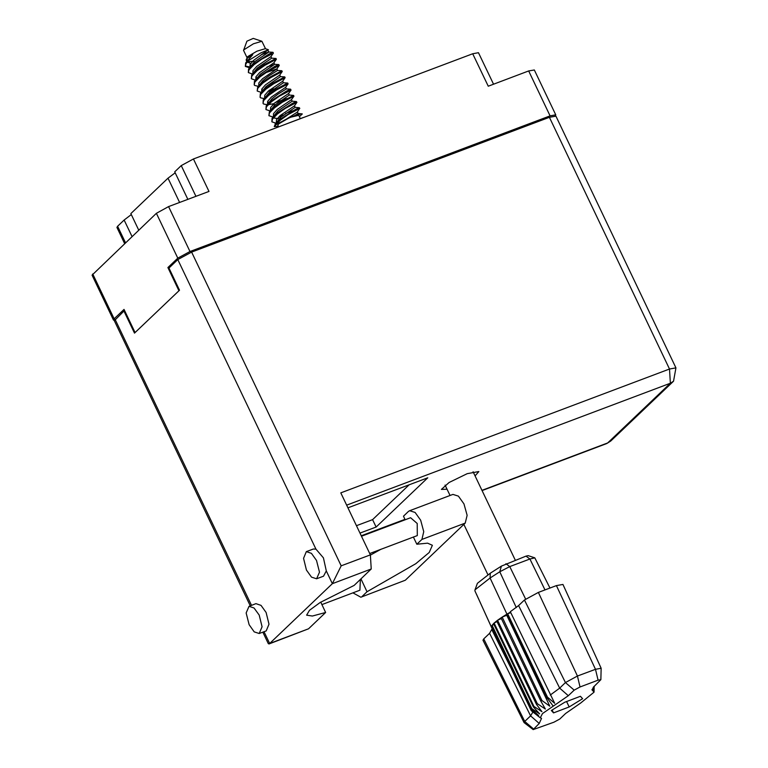 <?xml version="1.0" encoding="UTF-8"?>
<svg xmlns="http://www.w3.org/2000/svg" width="768" height="768" viewBox="0 0 768 768"><rect width="100%" height="100%" fill="white"/><g stroke="black" fill="none" stroke-linecap="round" stroke-linejoin="round"><path stroke-width="1.15" d="M175.21 172.752L168.048 178.195L130.877 213.629L138.73 230.102M195.965 196.31L181.296 165.571L174.758 171.811L187.891 199.354M131.318 214.57L124.166 220.013L117.629 226.253L125.482 242.726M179.626 202.464L168.048 178.195M132.029 236.486L124.166 220.013M555.254 115.853L555.773 114.816L550.051 115.862L528.643 70.982L488.246 86.198L472.752 53.722L193.459 158.938L208.954 191.414L168.557 206.63L189.965 251.51L177.802 258.144L167.904 267.581L178.963 290.755L135.082 332.573L124.022 309.398L114.125 318.826L113.453 320.016L114.384 320.275M550.051 115.862L189.965 251.51M124.627 243.542L116.947 227.443L117.629 226.253M181.296 165.571L193.459 158.938M472.752 53.722L478.483 52.685L493.517 84.211M113.453 320.016L92.045 275.136L156.394 213.264L168.557 206.63M170.515 266.592L167.904 267.581M528.643 70.982L534.365 69.946L555.773 114.816M405.158 519.744L403.469 516.211L408.509 511.402L409.642 510.682L415.133 512.486L420.653 520.234L423.782 531.677L421.891 539.453L465.197 523.142L467.098 515.357L463.958 503.923L458.438 496.166L452.957 494.362L409.642 510.682M249.11 624.682L254.198 631.824L259.248 633.485L262.08 626.794L259.152 615.11L254.064 607.978L249.014 606.317L246.182 612.998L249.11 624.682M259.248 633.485L266.189 630.864L269.021 624.182L266.093 612.499L261.005 605.357L255.955 603.696L249.014 606.317M306.47 570.01L311.558 577.152L316.608 578.813L319.44 572.122L316.512 560.448L311.434 553.306L306.374 551.645L303.552 558.326L306.47 570.01M316.608 578.813L323.549 576.192L326.333 570.941L323.453 557.827L315.936 549.149L313.315 549.034L306.374 551.645M475.085 475.891L478.81 471.571L467.261 473.664L449.05 482.496L441.379 489.418L447.082 489.245M361.459 536.208L410.573 517.709L417.235 523.488L417.302 535.555L369.696 553.488M360.403 579.37L359.942 590.227L321.869 604.57M413.405 537.024L416.851 544.253L421.891 539.453M341.203 565.843L370.349 554.861L340.781 492.854L669.485 369.014L549.427 117.312L191.568 252.125L341.203 565.843L332.4 583.661L269.645 643.469L268.339 643.68L262.829 632.131M250.291 605.837L114.317 320.765L123.917 311.011L134.477 333.149L179.568 290.179L168.998 268.032L177.84 259.613L191.568 252.125M264.019 631.68L269.645 643.469L308.515 628.829L325.651 612.49L320.707 602.131M308.515 628.829L268.982 643.939M549.427 117.312L555.898 116.141L675.955 367.843L669.485 369.014L670.406 383.184L346.646 505.152M123.917 311.011L124.656 310.723M347.942 507.869L427.747 477.802L376.118 527.011L359.971 533.088M409.114 484.819L372.595 519.629L356.448 525.706M370.349 554.861L371.261 569.021L332.4 583.661L326.333 570.941M325.651 612.49L312.422 616.051L306.624 615.206L309.485 610.301L320.17 602.467L354.125 585.36L371.261 569.021M372.595 519.629L376.118 527.011M370.464 555.091L381.024 549.226M360.874 597.254L405.312 580.214L360.874 597.254L352.973 592.848M362.006 596.534L367.046 591.725L415.814 563.731L429.235 552.451L432.384 545.251L427.546 543.178L416.851 544.253M405.312 580.214L465.197 523.142M360.912 578.88L367.046 591.725M265.565 48.768L261.85 41.318L253.21 38.4L246.95 41.194L243.542 50.371L246.998 57.619M261.85 41.318L253.488 43.747L243.552 50.045M249.974 67.306L250.051 64.474L253.728 60.259L268.435 49.738L265.373 48.701L257.011 51.13L247.738 56.573L246.173 59.856L246.682 61.45M296.89 102.307L296.323 101.558L292.368 103.373L277.085 113.155L272.035 118.33L271.824 121.814L272.41 119.098L277.45 113.923L285.302 108.394L296.89 102.326L294.432 105.85L280.138 115.622L276.451 119.837L276.317 122.544M299.434 116.678L302.314 113.933L298.09 113.52L297.37 111.984L299.626 108.48L288.23 114.547L280.387 120.077L274.243 126.624L275.232 124.09L280.013 119.309L295.306 109.526L299.261 107.712L299.827 108.451M275.904 123.139L271.824 121.814M273.418 53.098L272.851 52.349L268.896 54.163L253.613 63.946L248.563 69.12L248.352 72.605L248.938 69.888L253.978 64.714L261.83 59.184L271.958 53.952M258.269 86.275L254.717 85.488L254.227 84.902L254.803 82.186L259.843 77.021L267.696 71.491L279.283 65.424L272.746 68.506M252.403 73.978L248.352 72.605M279.283 65.395L278.717 64.646L274.762 66.47L259.478 76.253L254.438 81.418L254.227 84.902M264.134 98.582L260.582 97.795L260.093 97.21L260.669 94.493L265.709 89.318L273.562 83.789L285.149 77.722L278.611 80.813M264.586 97.939L264.72 95.232L268.406 91.018L282.691 81.245L285.158 77.702L284.765 76.925L273.197 83.021L265.344 88.55L260.304 93.725L260.093 97.21M291.024 90L290.458 89.251L286.502 91.075L271.219 100.858L266.17 106.022L265.958 109.507L266.534 106.79L271.584 101.626L279.437 96.096L291.024 90L288.557 93.542L274.272 103.315L270.586 107.539L270.451 110.237M270 110.88L265.958 109.507M300.134 118.157L298.762 115.277L289.92 117.408L278.563 123.936L277.795 125.28L278.563 126.874M250.07 66.96L245.29 66.038M249.466 67.824L245.424 66.451L245.635 62.966L252.749 54.605L247.123 58.358L246.173 59.856M245.424 66.451L246 63.734L249.12 60.221L245.875 62.602M255.398 80.131L251.29 78.749L251.76 74.88L256.541 70.099L264.394 64.57L275.99 58.474L276.346 59.27L273.888 62.784L259.603 72.566L255.917 76.781L255.84 79.613M251.29 78.749L251.866 76.042L256.915 70.867L264.758 65.338L276.355 59.242M273.773 88.877L269.376 90.173M261.264 92.429L257.155 91.056L257.626 87.178L262.416 82.406L270.259 76.867L281.856 70.781L282.221 71.549L279.763 75.091L265.469 84.864L261.782 89.078L261.715 91.91M271.766 90.384L268.003 91.382M257.155 91.056L257.731 88.339L262.781 83.174L270.634 77.635L282.221 71.549M287.05 98.496L275.251 102.48M263.021 103.354L263.232 99.878L268.282 94.704L276.134 89.174L287.722 83.078L288.086 83.875L276.499 89.942L268.646 95.472L263.606 100.646L263.021 103.354L263.52 103.939L267.13 104.736M273.869 103.68L268.464 104.602M292.915 110.794L285.514 113.482M272.995 117.034L268.896 115.661L269.366 111.792L274.147 107.011L282 101.472L293.587 95.386L293.962 96.154L291.494 99.696L277.2 109.469L273.514 113.683L273.446 116.525M283.507 114.989L279.734 115.987M268.896 115.661L269.472 112.944L274.512 107.779L282.365 102.24L293.962 96.154M250.426 66.826L254.467 61.795L268.752 52.013L261.206 54.691L265.786 51.811M248.842 61.795L252.643 61.267M275.539 124.954L286.608 118.906L294.538 115.642L301.68 113.779M278.246 126.211L274.243 126.624M268.435 49.738L261.034 52.838L249.12 60.221M303.101 117.638L285.619 124.224M282.691 81.245L283.43 82.771L269.136 92.554L263.501 99.485M258.72 85.632L258.845 82.934L262.531 78.71L276.826 68.938L265.997 72.576M252.845 73.334L252.979 70.627L256.666 66.413L270.96 56.64L273.418 53.117M254.813 61.498L247.805 61.498M246.979 61.027L247.056 58.426M275.232 124.09L280.877 117.158L295.162 107.376L294.432 105.84M269.366 111.792L275.002 104.851L289.296 95.069L288.566 93.542M257.626 87.178L263.27 80.246L269.088 75.754L277.555 70.464L281.827 70.771M251.76 74.88L257.405 67.949L271.69 58.166L270.96 56.63M250.704 63.456L247.517 62.15M245.904 62.563L252.749 54.605M294.538 115.642L298.099 113.53M279.206 118.752L274.33 118.032L273.83 117.274M272.304 117.936L277.939 111.005L292.234 101.222L291.494 99.686M268.032 103.738L272.074 98.707L277.882 94.214L286.358 88.915L290.63 89.222M262.157 91.43L266.198 86.4L280.483 76.618M256.291 79.133L260.333 74.102L274.627 64.32L266.966 67.027M273.024 52.32L268.752 52.013L268.022 50.477M286.608 118.906L297.36 111.994M281.213 116.861L278.467 117.216M275.347 104.554L272.602 104.918M267.581 104.218L267.648 101.386L271.334 97.171L285.629 87.379M533.155 729.6L553.92 722.246L559.805 719.03L565.642 713.472L580.685 703.018L594.019 692.17L591.974 689.798L594.701 685.776L600.874 679.718L598.09 680.15L580.042 686.947L574.157 690.154L568.33 695.712L542.496 713.549L540.307 717.782L541.517 718.378L539.27 723.408L533.155 729.6L524.074 722.592L482.976 640.205L483.744 638.842L524.746 721.421L530.573 715.862L532.915 712.032M539.27 723.408L530.573 715.862L489.581 633.283L483.744 638.842M489.581 633.283L491.741 629.462L510.355 666.768M492.365 629.069L491.741 629.453M532.032 711.264L538.81 716.621L531.283 710.659L491.434 626.976L531.283 710.659M546.192 697.91L547.478 697.162L507.696 613.747L506.41 614.496L549.763 706.186L541.93 700.512L540.826 701.232L545.338 709.056L537.322 703.661L536.467 704.314L541.901 711.638L533.904 706.445L533.328 706.992L539.606 713.827L531.84 708.72L531.581 709.142L538.55 715.517L531.226 710.381M493.901 624.317L491.789 625.728L531.581 709.142M533.904 706.445L494.122 623.03L493.546 623.578L492.058 625.306L531.84 708.72M493.546 623.578L533.328 706.992M537.322 703.661L497.539 620.256L496.675 620.899L536.467 704.314M541.93 700.512L502.147 617.107L501.043 617.818L540.826 701.232M593.952 686.534L593.75 689.616L593.683 686.813M547.478 697.162L554.669 703.267L510.317 611.741L518.64 605.587L559.632 688.157L565.469 682.598L577.45 676.07L595.498 669.274L601.142 668.256L600.874 679.718M574.157 690.154L565.469 682.598L524.477 600.029L518.64 605.587M524.477 600.029L538.387 592.445L577.45 676.07L580.042 686.947M598.09 680.15L595.498 669.274L556.426 585.638L538.387 592.445M556.426 585.638L562.982 584.458L601.142 668.256M550.022 588.058L534.835 557.894L529.92 559.008L509.789 566.592L499.824 571.757L490.099 578.035L474.989 589.843L474.95 590.909L491.501 627.254M492.182 626.534L491.434 626.976L491.789 625.728M497.021 621.619L494.122 623.03L496.675 620.899M501.389 618.547L497.539 620.256L501.043 617.818M506.458 615.389L502.147 617.107L506.41 614.496L549.763 706.186M474.989 589.843L477.408 583.325L490.272 573.254L501.379 566.093L526.022 556.166L528.24 555.667L534.835 557.894M510.48 612.067L507.696 613.747L510.778 612.682M476.438 594.173L492.269 629.126M551.357 710.486L553.574 712.867L569.203 706.982L582.614 698.707L580.387 696.317L564.768 702.211L551.357 710.486M550.243 695.03L559.632 688.157L568.33 695.712M524.074 722.592L524.746 721.421L533.434 728.966M552.192 709.968L553.574 712.867M566.602 701.52L569.203 706.982M177.802 258.144L156.394 213.264M92.726 273.955L114.125 318.826M115.085 319.43L251.482 605.386M315.936 549.149L177.84 259.613M361.267 535.805L404.966 519.341M481.968 490.339L607.651 442.992L670.406 383.184L673.488 381.254L675.955 367.843M610.733 441.062L606.816 443.52L610.733 441.062L673.488 381.254M490.272 573.254L490.099 578.035L506.986 614.16L546.778 697.574L553.286 706.166M593.146 691.152L593.184 687.389M544.992 589.949L529.92 559.008L526.022 556.166M505.891 563.76L509.789 566.592L525.61 599.078M516.317 607.574L499.824 571.757L501.379 566.093M361.354 535.997L405.053 519.533M482.064 490.522L606.816 443.52M445.104 485.098L450.048 495.466M463.862 524.419L487.843 574.704M473.107 471.744L515.299 560.208M275.875 123.187L274.829 123.11M277.565 70.464L276.826 68.938L279.283 65.424M299.434 107.674L295.162 107.376M293.568 95.376L289.296 95.069M287.693 83.069L283.421 82.771M275.962 58.464L271.69 58.166M296.496 101.53L292.234 101.222M266.429 105.638L268.848 102.173M284.765 76.925L280.493 76.618L279.763 75.082M260.563 93.331L262.982 89.875M278.899 64.618L274.627 64.31L273.898 62.784M254.698 81.034L257.117 77.568M248.832 68.726L251.242 65.27M286.358 88.925L285.629 87.389L288.086 83.875M540.307 717.782L537.84 715.882M594.019 692.17L594.173 686.304"/></g></svg>

